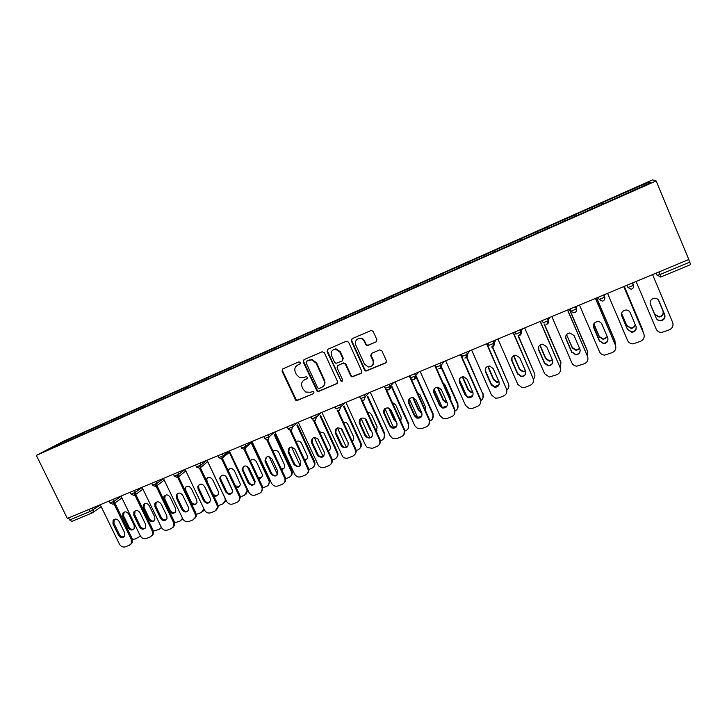 <?xml version="1.0" encoding="UTF-8"?>
<svg xmlns="http://www.w3.org/2000/svg" width="727" height="727" viewBox="0 0 727 727"><rect width="100%" height="100%" fill="white"/><g stroke="black" fill="none" stroke-linecap="round" stroke-linejoin="round"><path stroke-width="1.09" d="M300.469 362.528L298.888 361.882L282.803 368.889L282.021 371.124L295.716 400.204L297.361 400.423L313.473 393.598L314.037 392.035L313.419 391.417L310.365 392.271L305.749 392.017L303.168 389.281L302.078 386.918C300.96 383.729 301.805 381.348 304.613 379.767L306.703 378.876L307.257 377.304L306.512 376.622L303.586 377.549L299.606 377.604L296.398 374.578L295.298 372.197C294.181 368.998 295.017 366.608 297.825 365.018L299.915 364.109L300.469 362.528M376.032 342.026L376.895 339.709L373.178 331.467L371.306 330.403L352.168 338.664L351.332 340.972L364.518 370.052L365.899 371.106L385.528 363.073L386.391 360.774L381.92 350.859L379.594 349.914L371.57 353.358L370.715 355.657L372.933 360.556C373.878 364.554 372.333 366.699 368.307 366.999L364.481 364.154L355.794 344.998C354.803 341.49 356.039 339.318 359.483 338.473C361.637 338.418 363.227 339.373 364.245 341.336L365.69 344.543L367.38 345.625L376.604 341.626M688.796 259.512L67.32 518.433L36.35 455.402L656.127 180.932L688.796 259.512M324.36 352.713L322.079 351.777L303.959 359.674L303.159 361.928L317.19 391.408L318.553 391.444L336.692 383.756L337.519 381.502L324.36 352.713M327.877 349.251L346.279 341.236L348.578 342.172L361.764 371.215L360.928 373.487L351.995 376.931L350.723 375.904L345.398 364.191L343.099 363.246L337.891 365.49L337.074 367.753L342.617 379.912L341.263 381.539L327.068 351.532L327.877 349.251M36.35 455.402L63.785 441.08L652.537 179.905L656.127 180.932M603.037 203.987L602.429 202.551L602.992 204.005M602.429 202.551L649.147 182.023L650.838 182.604L620.413 196.281L65.548 442.08L46.355 450.422L60.205 443.179L81.024 433.946L80.988 435.073M83.478 433.974L82.969 432.919L81.024 433.946M82.969 432.919L101.289 424.959L101.271 426.086M103.679 425.022L103.17 423.959L101.289 424.959M103.17 423.959L121.836 415.844L121.845 417.007M124.172 415.944L123.654 414.881L121.836 415.844M123.654 414.881L142.683 406.602L142.701 407.838M144.937 406.738L144.428 405.666L142.683 406.602M144.428 405.666L163.811 397.233L163.848 398.532M166.001 397.405L165.483 396.324L163.811 397.233M165.483 396.324L185.24 387.727L185.303 389.036M187.375 387.973L186.848 386.855L185.24 387.727M186.848 386.855L206.977 378.095L207.059 379.394M209.076 378.44L208.513 377.249L206.977 378.095M208.513 377.249L229.032 368.316L229.132 369.616M231.068 368.762L230.486 367.498L229.032 368.316M230.486 367.498L251.397 358.393L251.524 359.701M253.359 358.884L252.778 357.611L251.397 358.393M252.778 357.611L274.097 348.333L274.243 349.632M275.978 348.869L275.388 347.588L274.097 348.333M275.388 347.588L297.125 338.119L297.298 339.418M298.924 338.7L298.334 337.41L297.125 338.119M298.334 337.41L320.498 327.759L320.698 329.058M322.215 328.386L321.616 327.086L320.498 327.759M321.616 327.086L344.216 317.236L344.444 318.535M345.843 317.917L345.252 316.608L344.216 317.236M345.252 316.608L368.289 306.558L368.544 307.857M369.834 307.294L369.234 305.967L368.289 306.558M369.234 305.967L392.734 295.725L393.016 297.016M394.179 296.507L393.58 295.171L392.734 295.725M393.58 295.171L417.552 284.72L417.861 286.011M418.897 285.557L418.298 284.212L417.552 284.72M418.298 284.212L442.743 273.543L443.079 274.842M443.997 274.433L443.397 273.079L442.743 273.543M443.397 273.079L468.333 262.202L468.697 263.492M469.478 263.147L468.879 261.775L468.333 262.202M468.879 261.775L494.324 250.679L494.714 251.969M495.36 251.687L494.76 250.297L494.324 250.679M494.76 250.297L520.714 238.974L521.15 240.255M521.641 240.037L521.041 238.647L520.714 238.974M521.041 238.647L547.531 227.078L547.994 228.369M548.349 228.214L547.531 227.078M547.74 226.806L574.775 215.001L575.275 216.282M575.475 216.192L574.775 215.001M574.866 214.774L602.465 202.724M591.587 207.549L592.032 208.658M564.07 219.745L564.488 220.863M536.999 231.749L537.389 232.867M510.345 243.572L510.708 244.69M484.109 255.204L484.446 256.322M458.283 266.655L458.592 267.781M432.847 277.932L433.128 279.059M407.802 289.046L408.056 290.164M383.138 299.978L383.365 301.105M358.838 310.756L359.047 311.883M334.902 321.37L335.083 322.497M311.32 331.83L311.483 332.957M288.083 342.126L288.228 343.253M265.182 352.286L265.328 353.586M242.609 362.291L242.736 363.591M220.372 372.151L220.463 373.46M198.444 381.875L198.516 383.184M176.825 391.462L176.879 392.762M155.514 400.913L155.542 402.213M134.495 410.237L134.504 411.537M113.766 419.424L113.766 420.724M93.329 428.485L93.301 429.784M68.62 517.888L69.647 519.969L90.13 511.444L89.112 509.354M71.891 521.35L69.647 519.969M60.205 443.179L60.932 443.961M619.54 195.154L620.095 196.426M649.147 182.023L648.529 183.622M659.044 271.907L660.116 274.47L689.75 262.147L688.678 259.557M689.75 262.147L690.641 264.601L661.079 276.851L657.108 275.342L656.172 273.098M620.04 196.454L619.431 195.009M300.306 363.818L297.261 365.308M303.841 380.185L307.139 378.54M282.839 368.871L282.53 370.788L296.207 399.823L297.843 400.041L313.473 393.598M303.959 359.674L303.641 361.601L317.644 391.044L318.999 391.071L337.301 383.302M306.667 361.174L306.103 362.755L317.635 387.854L319.217 388.509L321.434 387.573C324.269 386.001 325.133 383.611 324.015 380.394L316.127 363.182L311.601 359.82L306.794 361.083M322.879 386.637C324.942 384.901 325.469 382.702 324.46 380.039L324.015 380.394M307.13 360.846L312.074 359.502L316.59 362.855L324.46 380.039M337.755 365.554L343.517 362.918L345.807 363.854L351.132 375.55L352.395 376.577L361.564 373.015M327.841 349.269L327.504 351.223L340.863 380.475L342.517 381.102M339.845 352.004L335.483 349.142C331.857 349.787 330.54 351.941 331.53 355.603L334.584 362.31L336.001 363.364L342.081 361.001L342.908 358.72L339.845 352.004L340.263 351.695L335.91 348.833L333.157 349.796M342.626 360.61L342.908 358.72M340.263 351.695L343.326 358.402M357.384 339.191L359.874 338.182C362.028 338.128 363.609 339.082 364.627 341.045L366.072 344.244L367.762 345.325L376.404 341.726M372.079 365.708C373.714 364.209 374.123 362.373 373.296 360.228L372.933 360.556M371.343 353.476L371.088 355.339L373.296 360.228M352.077 338.709L351.732 340.681L364.899 369.707L366.281 370.761L386.191 362.564M122.727 516.57L128.17 527.775C130.16 530.446 132.16 530.71 134.168 528.574L134.177 525.339L128.734 514.107C126.871 511.535 124.908 511.199 122.863 513.108L122.727 516.57L123.617 515.906L129.052 527.093C130.278 529.092 131.878 529.738 133.859 529.029M132.396 539.225L134.977 539.08L140.475 536.19M124.008 512.126L123.617 515.906M124.344 536.553C122.336 537.271 120.709 536.608 119.455 534.572L113.903 523.158L114.284 519.323M114.848 502.984L132.15 538.607L132.223 542.733L130.769 544.287M132.223 542.733L129.361 545.277L125.498 546.813C122.963 547.513 120.927 546.604 119.419 544.078L100.235 504.72M113.021 501.812L131.251 539.334L132.15 538.607M118.537 535.29L112.976 523.858L113.112 520.323C115.193 518.387 117.183 518.733 119.092 521.359L124.653 532.818L124.653 536.108C122.618 538.28 120.573 538.007 118.537 535.29L119.455 534.572M131.333 543.469L131.251 539.334M143.201 508.182L148.653 519.478C150.78 522.24 152.834 522.44 154.833 520.069L154.751 517.006L149.289 505.692C147.308 503.02 145.291 502.739 143.246 504.865L143.201 508.182L144.055 507.528L149.498 518.805C150.762 520.85 152.397 521.486 154.415 520.714M153.433 531.119L159.34 529.329L161.385 527.375M144.464 503.729L144.055 507.528M161.548 527.684L160.758 528.329M163.957 499.685L169.427 511.063C171.717 513.944 173.835 514.053 175.78 511.399L175.607 508.564L170.136 497.159C168.001 494.378 165.929 494.178 163.902 496.559L163.957 499.685L164.784 499.04L170.236 510.399C171.536 512.49 173.208 513.117 175.262 512.29M174.734 522.831L180.196 520.977L182.532 518.269M165.202 495.214L164.784 499.04M182.795 518.805L181.659 519.95M191.483 503.856C194 505.456 195.845 505.011 197.026 502.521L196.753 500.003L191.265 488.499C188.947 485.591 186.803 485.5 184.831 488.217L184.622 489.489M196.308 514.371L201.343 512.517L203.86 508.746M186.221 486.581L185.621 487.59L185.794 490.434L191.265 501.884C192.591 504.02 194.3 504.638 196.399 503.747M204.296 509.654L202.851 511.444M213.693 495.796C216.21 496.668 217.827 495.887 218.545 493.442L218.191 491.316L212.693 479.729C210.176 476.694 207.967 476.712 206.077 479.775M218.182 505.719L222.78 503.929L225.334 500.412L224.897 497.831M207.677 461.636L224.852 497.877M207.54 477.839L206.813 479.229L207.104 481.71L212.584 493.251C213.947 495.423 215.701 496.032 217.836 495.069M225.997 500.149L224.343 502.811M236.075 487.308C238.592 487.672 240.01 486.608 240.319 484.118L234.43 470.823C232.286 467.997 230.141 467.797 227.996 470.215M225.597 475.985L232.722 491.052M240.355 496.895L244.526 495.232L247.135 490.989L246.653 489.117L247.144 488.653M229.341 452.394L246.653 489.117M229.15 468.97L228.342 470.942M235.475 486.036L239.583 486.272M247.78 489.998L246.153 494.051M145.264 528.129C143.219 528.902 141.556 528.247 140.266 526.166L134.704 514.671L135.095 510.799M135.749 494.315L153.097 530.219L153.279 534.091L151.743 535.899M153.279 534.091L150.289 536.926L146.381 538.48C143.801 539.198 141.756 538.28 140.229 535.735L121 496.068M133.968 493.133L152.234 530.928L153.097 530.219M139.384 526.866L133.804 515.352L133.85 511.962C135.931 509.809 137.985 510.09 140.002 512.817L145.591 524.367L145.673 527.484C143.655 529.892 141.556 529.692 139.384 526.866L140.266 526.166M152.425 534.818L152.234 530.928M166.483 519.578C164.393 520.414 162.684 519.76 161.376 517.642L155.796 506.056L156.205 502.157M156.95 485.509L174.335 521.704L174.644 525.257L173.017 527.393M174.644 525.257L171.517 528.456L167.546 530.038C164.938 530.765 162.866 529.847 161.339 527.284L142.056 487.29M155.215 484.327L173.517 522.404L174.335 521.704M160.522 518.333L154.933 506.719L154.869 503.538C156.923 501.112 159.049 501.312 161.221 504.156L166.819 515.788L167.001 518.678C165.02 521.386 162.866 521.268 160.522 518.333L161.376 517.642M173.817 525.966L173.517 522.404M188.002 510.908C185.867 511.799 184.131 511.163 182.777 508.991L177.179 497.313L176.997 494.405L177.606 493.397M177.661 474.931L195.881 513.062L196.299 516.197L194.591 518.769M196.299 516.197L193.046 519.869L189.02 521.468C186.376 522.204 184.276 521.286 182.741 518.705L163.421 478.393M176.761 475.385L195.09 513.753L195.881 513.062M181.968 509.672L176.361 497.968L176.179 495.06C178.179 492.297 180.369 492.397 182.731 495.369L188.348 507.101L188.629 509.672C186.739 512.744 184.522 512.744 181.968 509.672L182.777 508.991M195.508 516.888L195.09 513.753M209.83 502.103C207.658 503.066 205.877 502.448 204.487 500.231L198.88 488.453L198.58 485.927L199.316 484.509M199.489 465.889L217.736 504.302L218.218 506.892L216.482 510M218.218 506.892L214.883 511.154L210.794 512.78C208.113 513.535 206.005 512.608 204.46 510L185.085 469.369M199.589 468.37L216.982 504.983L217.736 504.302M203.714 500.894L198.089 489.098L197.799 486.563C199.68 483.373 201.933 483.337 204.56 486.454L210.185 498.277L210.539 500.449C208.822 503.956 206.541 504.102 203.714 500.894L204.487 500.231M217.473 507.573L216.982 504.983M231.986 493.17C229.759 494.215 227.933 493.606 226.506 491.334L220.89 479.457L220.508 477.448L221.326 475.503M221.626 456.72L239.901 495.423L240.392 497.332L238.692 501.112M240.392 497.332L239.683 497.995C239.71 500.058 238.82 501.494 237.029 502.312L232.885 503.965C230.168 504.729 228.033 503.802 226.488 501.176L207.068 460.209M221.744 459.146L239.192 496.087L239.901 495.423M225.77 491.988L220.136 480.093L219.763 478.075C221.417 474.349 223.734 474.131 226.697 477.412L232.722 490.979C231.268 495.005 228.95 495.341 225.77 491.988L226.506 491.334M239.683 497.995L239.192 496.087M258.703 478.548C261.229 478.457 262.429 477.13 262.311 474.567L256.477 461.799C254.632 459.173 252.578 458.792 250.306 460.664M247.125 466.207L255.032 483.019M262.838 487.899L266.573 486.399C268.636 485.4 269.49 483.709 269.126 481.319L268.763 480.229L269.399 479.602L251.942 442.334M251.26 442.879L268.763 480.229M251.069 459.982L250.461 461M258.285 477.666L261.638 477.348M269.399 479.602L269.772 480.692L268.272 485.163M254.468 484.091C252.196 485.227 250.324 484.636 248.852 482.31L243.218 470.342L242.845 468.988L243.663 466.37M244.081 447.405L262.392 486.408L262.774 487.517L261.238 492.079M262.774 487.517L262.102 488.171C262.474 490.607 261.602 492.333 259.503 493.351L255.304 495.023C252.542 495.805 250.388 494.869 248.825 492.224L229.359 450.922M244.199 449.749L261.72 487.054L262.392 486.408M248.152 482.946L242.136 469.606C243.409 465.244 245.753 464.789 249.161 468.243L255.141 481.274C254.105 485.89 251.769 486.445 248.152 482.946L248.852 482.31M262.102 488.171L261.72 487.054M281.613 469.542C284.13 469.006 285.093 467.425 284.493 464.807L278.832 452.639C277.241 450.213 275.297 449.695 272.998 451.094M269.117 456.62L277.505 474.558M285.656 478.766L288.946 477.448C291.354 476.203 292.136 474.204 291.291 471.459L291.791 470.605L274.842 434.219M274.197 434.755L291.182 471.214M281.304 468.888L284.021 468.279M291.791 470.605L291.89 470.842C292.627 472.941 292.227 474.704 290.709 476.13M277.278 474.885C274.96 476.112 273.034 475.54 271.516 473.15L265.646 460.509L266.309 457.11M267.845 440.044L285.32 477.503C286.065 479.656 285.666 481.456 284.112 482.901M285.32 477.503L284.693 478.148C285.557 480.947 284.757 482.982 282.303 484.255L278.041 485.954C275.242 486.745 273.061 485.8 271.498 483.137L251.987 441.489M266.963 440.162L284.584 477.893L285.211 477.257M270.862 473.777L264.982 461.109C265.673 456.083 267.99 455.356 271.953 458.928L277.75 471.35C277.296 476.567 274.997 477.375 270.862 473.777L271.516 473.15M304.813 460.318C307.121 459.446 307.866 457.783 307.067 455.32L301.278 442.916C299.833 441.016 298.097 440.544 296.071 441.48M291.509 447.06L300.178 465.716M308.811 469.497L311.629 468.361C314.173 467.025 314.936 464.926 313.937 462.063L314.491 461.472L297.561 424.895M296.961 425.422L313.937 462.063M304.586 459.827L306.73 459.073M314.491 461.472C315.345 463.599 315.009 465.434 313.491 466.961M300.433 465.525C298.17 466.834 296.234 466.352 294.617 464.062L288.855 451.694L289.291 447.714M290.936 430.402L308.366 467.979C309.239 470.16 308.902 472.023 307.339 473.586M290.037 430.375L307.775 468.597C308.811 471.514 308.03 473.659 305.44 475.022L301.114 476.748C298.343 477.548 296.153 476.639 294.562 474.04L274.951 431.929M293.899 464.48L288.228 452.285C288.174 447.032 290.382 445.951 294.844 449.041L300.76 461.709C300.687 467.079 298.433 468.07 293.999 464.671L294.517 463.862M328.322 450.867C330.267 449.813 330.858 448.195 330.094 445.996L323.788 432.838L319.526 431.802M314.291 437.5L323.088 456.556M332.303 460.091L334.647 459.146C337.228 457.792 338.019 455.675 337.01 452.785L337.528 452.203L320.625 415.462M320.062 415.971L337.01 452.785M328.15 450.504L329.776 449.731M337.528 452.203C338.364 454.284 338.055 456.093 336.601 457.637M323.942 456.029C321.979 457.338 320.125 457.083 318.381 455.284L312.183 442.161L312.61 438.199M314.337 420.551L331.866 458.555C332.721 460.682 332.403 462.536 330.921 464.108M313.428 420.36L331.321 459.164C332.348 462.108 331.548 464.271 328.922 465.653L324.533 467.406C322.143 468.161 320.098 467.534 318.399 465.498L298.252 422.223M317.29 455.038L311.601 442.743C311.274 437.881 313.337 436.563 317.799 438.781L324.251 452.221C324.442 457.256 322.297 458.473 317.808 455.884L317.29 455.038L317.853 454.439M342.044 429.566L346.861 439.935M352.141 441.198C353.74 440.035 354.176 438.472 353.449 436.536L347.879 424.368L346.597 422.778L343.371 422.06M337.446 427.894L346.306 447.187M356.157 450.54L358.011 449.795C360.628 448.423 361.437 446.278 360.428 443.379L360.91 442.807L344.035 405.911M343.517 406.402L360.428 443.379M352.022 440.935L353.168 440.235M360.91 442.807C361.719 444.824 361.437 446.614 360.065 448.168M305.086 379.421L304.558 379.685M347.806 446.36C346.097 447.659 344.353 447.614 342.544 446.233L335.856 432.492L336.265 428.539M338.064 410.473L355.712 448.995C356.548 451.067 356.266 452.885 354.858 454.475M337.11 410.083L355.221 449.595C356.248 452.557 355.421 454.748 352.749 456.147L348.297 457.919C346.243 458.628 344.362 458.21 342.671 456.683L321.897 412.363M341.018 445.451L335.32 433.056C334.811 428.557 336.728 427.058 341.063 428.539L348.088 442.598C348.478 447.296 346.461 448.704 342.026 446.823L341.018 445.451L341.545 444.869M364.981 418.47L370.134 429.775L371.715 431.574M376.286 431.302L377.159 426.931L371.579 414.663L369.77 412.736L367.617 412.254M361.001 418.252L369.825 437.599M380.357 440.853L381.711 440.308C384.365 438.917 385.192 436.754 384.192 433.819L384.628 433.274L367.798 396.251M367.335 396.724L384.192 433.819M366.254 419.724L370.906 429.793M376.204 431.129L376.913 430.575M384.628 433.274L383.892 438.526M372.042 436.545C370.534 437.827 368.88 437.954 367.08 436.909L365.59 435.155L359.892 422.678L360.265 418.761M359.62 396.651L360.537 398.678L365.218 396.769L363.954 400.168L362.082 400.132L379.921 439.29C380.73 441.289 380.485 443.079 379.176 444.67M361.074 399.468L379.476 439.871C380.503 442.861 379.658 445.069 376.94 446.496L372.415 448.295L367.326 447.568L365.59 445.433L345.907 402.367M365.108 435.727L359.402 423.214C358.774 419.025 360.547 417.398 364.718 418.316L366.572 420.288L372.288 432.829C372.815 437.236 370.924 438.79 366.608 437.481L365.108 435.727L365.59 435.155M388.618 407.992L394.089 420.079L396.578 422.305M400.75 421.142L401.222 417.189L395.633 404.812L392.271 402.404M384.937 408.565L393.643 427.776M404.939 431.011L405.766 430.684C408.465 429.266 409.31 427.085 408.31 424.123L408.692 423.587L391.944 386.482M391.517 386.946L408.31 424.123M389.445 408.374L394.507 419.552L396.17 421.396M408.692 423.587L408.083 428.721M396.651 426.549L391.944 427.322L389.999 425.295L384.292 412.709L384.619 408.847M386.455 389.536L404.503 429.439L403.867 434.691M384.356 386.346L404.103 430.002C405.121 433.028 404.257 435.255 401.504 436.691L396.906 438.526L392.307 438.172L390.008 435.655L370.279 392.207M389.563 425.849L383.847 413.236C383.147 409.292 384.801 407.565 388.8 408.065L391.126 410.264L396.851 422.905C397.469 427.067 395.697 428.73 391.517 427.876L389.563 425.849L389.999 425.295M412.736 397.614L418.407 410.228L421.705 412.645M425.531 410.719L425.64 407.302L420.042 394.816L417.362 392.525M409.292 398.85L417.78 417.689M429.884 421.024L430.175 420.915C432.919 419.479 433.792 417.271 432.792 414.29L433.128 413.763L416.462 376.622M416.089 377.068L432.792 414.29M413.39 397.751L418.77 409.719L421.415 412M433.128 413.763L432.647 418.734M421.66 416.38L417.125 417.498L414.781 415.29L409.065 402.594L409.337 398.805M411 378.367L429.457 419.443L428.957 424.523M409.319 375.95L429.103 419.988C430.12 423.032 429.23 425.286 426.431 426.749L421.769 428.612L417.616 428.512L414.79 425.722L395.025 381.902M414.399 415.826L408.665 403.103C407.92 399.341 409.474 397.551 413.327 397.733L416.053 400.077L421.796 412.836C422.469 416.798 420.788 418.534 416.753 418.034L414.399 415.826L414.781 415.29M437.3 387.227L443.088 400.232L445.733 402.522L447.15 402.685M450.622 399.95L450.431 397.26L444.824 384.674L442.916 382.675M434.074 389.127L442.207 407.311M455.22 410.873C457.81 409.365 458.619 407.165 457.637 404.294L457.928 403.794L440.844 365.454M440.435 365.69L457.637 404.294M437.818 387.237L443.406 399.741L446.932 402.185M457.928 403.794L457.592 408.547M447.06 406.011L442.643 407.465L439.944 405.121L434.21 392.316L434.419 388.645M435.119 365.199L454.793 409.283L454.448 414.145M434.664 365.381L454.493 409.81C455.511 412.891 454.593 415.162 451.749 416.644L447.014 418.534L443.252 418.616L439.953 415.635L420.151 371.433M439.608 405.639L433.865 392.807C433.101 389.19 434.582 387.364 438.308 387.309L441.371 389.745L447.123 402.613C447.841 406.42 446.233 408.21 442.316 407.983L439.608 405.639L439.944 405.121M462.299 376.804L468.143 390.09L471.087 392.462L472.932 392.444M475.94 388.636L469.033 373.042M459.31 379.449L466.898 396.524M480.938 400.504C483.155 398.878 483.791 396.76 482.864 394.152L466.034 355.103M465.662 355.285L482.864 394.152M462.699 376.731L468.406 389.608L471.35 391.98L472.759 392.044M483.101 393.67L482.928 398.151M472.859 395.443L468.506 397.233L465.498 394.806L459.755 381.884L459.873 378.358M460.818 354.494L480.52 398.969L480.347 403.558M460.418 354.658L480.274 399.477C481.292 402.585 480.356 404.884 477.466 406.384L472.65 408.31L469.215 408.51L465.516 405.393L445.678 360.801M465.216 395.297L459.464 382.357C458.682 378.858 460.1 376.986 463.726 376.74L467.088 379.24L472.841 392.226C473.586 395.906 472.041 397.742 468.233 397.733L465.216 395.297L465.498 394.806M487.717 366.317L493.578 379.785L496.786 382.22L499.076 381.939M485.109 370.016L485.681 371.315M506.81 390.063C508.818 388.391 509.373 386.319 508.482 383.856L492.579 346.788C494.069 345.97 494.56 344.771 494.033 343.162L495.887 339.882M492.243 346.906L508.482 383.856M488.035 366.208L493.797 379.33L496.995 381.757L498.94 381.602M499.086 384.656L494.723 386.809L491.443 384.319L485.691 371.288L485.709 367.971M486.917 343.617L506.465 388.981L486.563 343.762M506.465 388.981C507.482 392.117 506.519 394.443 503.575 395.97L498.695 397.914L495.532 398.205L491.47 394.988L471.596 349.996M491.225 384.801L485.454 371.742C484.673 368.325 486.045 366.426 489.589 366.035L493.197 368.58L498.967 381.675C499.722 385.255 498.231 387.127 494.505 387.3L491.225 384.801L491.443 384.319M513.544 355.776L519.405 369.325L522.849 371.806L525.585 371.152M533.354 379.167C534.927 377.486 535.308 375.559 534.49 373.405L518.406 335.81M518.069 335.783L534.49 373.405M513.798 355.639L519.569 368.88L523.004 371.361L525.467 370.87M525.712 373.623C524.858 375.441 523.385 376.304 521.323 376.204L517.806 373.678L512.044 360.519L511.944 357.502M513.426 332.575L533.064 378.322L513.135 332.693M533.064 378.322C534.081 381.484 533.091 383.838 530.101 385.383L525.139 387.364L522.222 387.709L517.833 384.429L497.922 339.027M517.642 374.132L511.863 360.955C511.072 357.611 512.417 355.685 515.888 355.176L519.732 357.739L525.503 370.961C526.266 374.46 524.821 376.368 521.159 376.677L517.806 373.678M539.816 345.207L545.641 358.702L549.294 361.21L552.475 360.083C553.238 363.509 551.82 365.445 548.213 365.872L544.478 363.3L538.689 349.996C537.898 346.706 539.216 344.752 542.642 344.153L546.686 346.734L552.465 360.074M560.281 367.98L560.98 362.355L544.405 324.097M544.041 323.869L560.899 362.782M540.007 345.043L545.75 358.275L549.394 360.783L552.366 359.838M552.756 362.328C552.038 364.372 550.557 365.408 548.312 365.427L544.587 362.855L538.816 349.587L538.598 346.952M540.361 321.352L560.09 367.489L540.134 321.443M560.09 367.489C561.099 370.688 560.09 373.06 557.055 374.632L549.294 377.031L544.623 373.696L524.676 327.886M566.551 334.602L572.285 347.906L576.12 350.441L579.737 348.706M567.56 310.02L587.552 356.494L587.752 351.595L569.523 309.202M569.359 309.266L587.734 352.004M566.624 334.793L572.331 347.506L576.166 350.032L579.637 348.478M580.201 350.75C579.673 353.086 578.183 354.322 575.711 354.458L571.795 351.868L566.015 338.473L565.706 336.347M567.732 309.947L587.552 356.494C588.561 359.711 587.516 362.119 584.435 363.709L576.775 366.163C574.457 365.935 572.812 364.818 571.831 362.791L551.857 316.563M571.74 352.286L565.942 338.864C565.152 335.61 566.46 333.638 569.85 332.957L574.066 335.547L579.864 349.005C580.637 352.404 579.237 354.358 575.675 354.885L571.795 351.868M593.795 323.978L599.348 336.946L603.355 339.5L607.354 336.964M615.224 344.453L614.942 340.654L596.685 297.879M596.585 297.925L614.987 341.045M593.877 323.815L599.339 336.565L603.337 339.109L607.263 336.728M607.999 338.891C607.781 341.545 606.291 343.017 603.537 343.308L599.439 340.709L593.314 325.696M595.549 298.361L615.46 345.307L595.44 298.406M615.46 345.307C616.46 348.56 615.396 350.996 612.252 352.604L604.664 355.112C602.229 354.958 600.502 353.822 599.484 351.704L579.474 305.049M599.448 341.099L593.641 327.559C592.85 324.333 594.15 322.343 597.521 321.579C599.566 321.552 601.02 322.415 601.901 324.187L607.699 337.764C608.472 341.127 607.09 343.108 603.555 343.717L599.439 340.709M621.585 313.437L626.838 325.814L631.009 328.377C633.344 328.122 634.771 326.905 635.298 324.705M643.086 332.075L642.568 329.549L624.293 286.383M624.248 286.402L642.677 329.913M621.612 313.319L626.774 325.46L630.936 328.013C633.208 327.777 634.635 326.587 635.198 324.451M636.152 326.768C636.334 329.749 634.889 331.485 631.79 331.975L627.528 329.358L621.503 314.973M623.821 286.583L643.822 333.938L623.775 286.602M643.822 333.938C644.822 337.228 643.722 339.691 640.532 341.327L632.981 343.88C630.445 343.78 628.646 342.635 627.583 340.445L607.554 293.354M627.601 329.731L621.794 316.063C621.003 312.855 622.294 310.847 625.647 310.02C627.764 309.938 629.282 310.811 630.182 312.637L635.998 326.341C636.761 329.667 635.389 331.676 631.881 332.357L627.528 329.358M650.156 303.541L654.773 314.5L659.098 317.072C662.515 316.336 663.842 314.355 663.097 311.129L658.417 299.987M650.147 303.495L654.645 314.164L658.953 316.736C662.361 316 663.696 314.019 662.951 310.802L658.38 299.951M658.935 300.887L664.751 314.727C665.523 318.035 664.151 320.062 660.652 320.816C658.571 320.834 657.09 319.953 656.227 318.172L650.411 304.377C649.62 301.187 650.91 299.151 654.264 298.27C656.445 298.152 658.008 299.024 658.935 300.887L664.596 314.382C665.359 317.681 663.996 319.707 660.507 320.453C658.426 320.471 656.954 319.598 656.09 317.826L650.311 304.122M652.573 274.597L672.648 322.388C673.647 325.705 672.52 328.195 669.276 329.858L661.752 332.448C659.107 332.412 657.244 331.267 656.145 329.004L636.08 281.467M101.189 506.674L92.22 512.926L90.13 511.444L100.344 504.947M655.927 273.207L657.108 275.342L660.116 274.47L661.079 276.869L690.641 264.601M92.365 507.991L93.265 509.836L93.074 512.317L92.22 512.926L71.764 521.413M113.267 499.285L114.166 501.139L111.049 502.748L109.95 502.957L109.023 501.057M113.221 504.193L114.039 503.557L114.166 501.139L121.1 496.277M134.468 490.452L135.367 492.324L142.147 487.472M155.969 481.492L156.878 483.382L163.493 478.548M177.788 472.405L178.688 474.304L185.149 469.488M199.916 463.19L200.825 465.098L207.104 460.3M222.371 453.83L223.289 455.765L229.387 450.967M245.163 444.333L246.08 446.278L251.987 441.498M268.063 439.935L269.208 436.663L268.299 434.701L269.208 436.663L274.779 431.992M288.455 429.293L291.436 430.257L292.672 426.913L288.146 428.785L287.229 426.813M291.518 430.202L292.69 426.894L291.745 424.922L292.69 426.894L297.897 422.369M312.665 419.879L315.245 420.379L316.49 417.016L311.919 418.906L310.992 416.907M315.609 414.99L316.527 416.989L321.361 412.591M337.219 410.146L339.418 410.346L340.663 406.975L336.047 408.865L335.12 406.856M339.8 404.903L340.727 406.92L345.171 402.667M364.372 394.67L365.299 396.706L369.343 392.598M387.264 389.89L388.881 389.826L390.154 386.41L385.419 388.336L384.492 386.291M389.318 384.274L390.245 386.328L393.88 382.375M412.772 379.439L414.19 379.321L415.48 375.886L410.682 377.831L409.755 375.759M414.663 373.723L415.59 375.786L418.797 371.997M438.635 368.807L439.899 368.653L441.207 365.199L436.345 367.153L435.418 365.072M440.398 363L441.325 365.081L444.097 361.455M464.88 357.984L466.016 357.811L467.343 354.34L462.408 356.312L461.481 354.213M466.543 352.104L467.47 354.213L469.787 350.75M491.507 346.988L492.542 346.806L493.897 343.308L488.898 345.307L487.962 343.18M493.106 341.036L493.897 343.308L492.933 341.108M518.551 335.801L519.505 335.62L520.886 332.094L515.807 334.111L514.87 331.966M520.096 329.794L521.032 331.939L522.395 328.831M546.013 324.433L546.904 324.251L548.312 320.698L543.151 322.743L542.215 320.58M547.522 318.362L548.458 320.534L549.33 317.617M574.712 312.683L574.748 312.692C576.175 311.938 576.656 310.747 576.184 309.111L570.94 311.183L570.004 309.002M575.402 306.749L576.338 308.939L576.693 306.212M603.737 294.944L604.673 297.152C605.191 298.815 604.646 300.078 603.056 300.923L602.256 301.142L603.047 300.951C604.5 300.187 604.991 298.979 604.528 297.334L599.193 299.433L598.248 297.234M603.546 295.026L604.528 297.334L604.5 294.626M632.545 282.939L633.49 285.166C633.999 286.856 633.444 288.128 631.818 288.992L631.072 289.201L631.827 289.01C633.299 288.237 633.808 287.02 633.344 285.366L627.91 287.492L626.974 285.266M632.354 283.021L633.344 285.366L632.763 282.858M134.395 495.405L135.304 494.633L135.367 492.324L131.124 494.142L130.197 492.234M155.878 486.499L156.896 485.545L156.878 483.382L152.597 485.209L151.67 483.282M177.661 477.457L178.806 476.267L178.688 474.304L174.371 476.14L173.453 474.213M199.771 468.279L201.034 466.752L200.825 465.098L196.472 466.943L195.554 465.007M222.198 458.973L223.543 456.974L223.289 455.765L218.891 457.61L217.973 455.665M244.963 449.522L246.08 446.278L241.646 448.141L240.728 446.187M264.819 438.717L267.981 439.989L269.208 436.663L264.737 438.526L263.819 436.563M315.318 420.333L316.527 416.989L315.563 415.008M339.482 410.301L340.727 406.92L339.736 404.939M364.018 400.123L365.299 396.706L364.282 394.706M388.936 389.781C390.335 389.027 390.772 387.873 390.245 386.328L389.209 384.319M414.245 379.276C415.662 378.513 416.108 377.349 415.59 375.786L414.535 373.769M439.944 368.616C441.389 367.835 441.843 366.662 441.325 365.081L440.253 363.055M466.052 357.775C467.516 356.993 467.997 355.803 467.47 354.213L466.389 352.168M519.532 335.583C521.05 334.774 521.55 333.557 521.032 331.939L519.914 329.867M546.922 324.224C548.467 323.397 548.976 322.17 548.458 320.534L547.34 318.444M573.912 312.883L570.959 311.229M574.757 312.665C576.329 311.828 576.856 310.593 576.338 308.939L575.211 306.83M602.256 301.142L599.202 299.46M631.072 289.201L627.91 287.492M298.306 364.69L297.825 365.018M297.843 400.041L297.361 400.423M295.616 399.105L295.126 399.486M282.53 370.788L282.021 371.124M316.745 390.135L316.29 390.508M303.641 361.601L303.159 361.928M316.59 362.855L316.127 363.182M309.348 359.883L308.884 360.21M129.052 527.093L128.17 527.775M112.976 523.858L113.903 523.158M149.498 518.805L148.653 519.478M170.236 510.399L169.427 511.063M185.794 490.434L185.267 490.852M191.265 501.884L190.747 502.321M133.804 515.352L134.704 514.671M154.933 506.719L155.796 506.056M176.361 497.968L177.179 497.313M198.089 489.098L198.88 488.453M220.136 480.093L220.89 479.457M242.509 470.96L243.218 470.342M265.201 461.69L265.864 461.082M307.775 468.597L308.366 467.979M288.228 452.285L288.855 451.694M331.321 459.164L331.866 458.555M311.601 442.743L312.183 442.161M355.221 449.595L355.712 448.995M335.32 433.056L335.856 432.492M370.597 429.239L370.134 429.775M379.476 439.871L379.921 439.29M359.402 423.214L359.892 422.678M394.507 419.552L394.089 420.079M404.103 430.002L404.503 429.439M383.847 413.236L384.292 412.709M418.77 409.719L418.407 410.228M429.103 419.988L429.457 419.443M408.665 403.103L409.065 402.594M443.406 399.741L443.088 400.232M454.493 409.81L454.793 409.283M433.865 392.807L434.21 392.316M468.406 389.608L468.143 390.09M480.274 399.477L480.52 398.969M459.464 382.357L459.755 381.884M493.797 379.33L493.578 379.785M485.454 371.742L485.691 371.288M110.022 503.111L113.103 504.265L121.927 497.977M131.196 494.305L134.286 495.469L142.946 489.135M152.67 485.372L155.769 486.554L164.257 480.138M174.453 476.312L177.561 477.512L185.848 470.969M196.554 467.116L199.671 468.342L207.722 461.6M218.981 457.792L222.108 459.028L223.543 456.974L229.868 451.985M241.737 448.323L244.881 449.577L246.289 446.923L252.26 442.071M314.664 418.052L316.327 416.553M340.191 407.293L340.681 406.829M493.406 343.635L493.878 342.799M519.95 332.657L520.65 331.076M660.352 277.051L661.079 276.869M296.207 399.823L295.716 400.204M317.644 391.044L317.19 391.408M312.074 359.502L311.601 359.82M123.754 512.444L122.863 513.108M113.112 520.323L114.039 519.641M144.11 504.211L143.246 504.865M164.72 495.923L163.902 496.559M185.621 487.59L184.831 488.217M225.888 499.912L225.334 500.412M206.813 479.229L206.105 479.811M247.816 490.352L247.135 490.989M133.85 511.962L134.74 511.281M154.869 503.538L155.723 502.866M176.179 495.06L176.997 494.405M197.799 486.563L198.58 485.927M219.763 478.075L220.508 477.448M269.772 480.692L269.126 481.319M242.136 469.606L242.845 468.988M291.89 470.842L291.291 471.459M264.982 461.109L265.646 460.509M293.999 464.671L294.617 464.062M317.808 455.884L318.381 455.284M342.026 446.823L342.544 446.233M366.608 437.481L367.08 436.909M391.517 427.876L391.944 427.322M421.069 411.882L420.706 412.4M416.753 418.034L417.125 417.498M446.042 402.031L445.733 402.522M442.316 407.983L442.643 407.465M471.35 391.98L471.087 392.462M468.233 397.733L468.506 397.233M496.995 381.757L496.786 382.22M494.505 387.3L494.723 386.809M521.159 376.677L521.323 376.204"/></g></svg>
